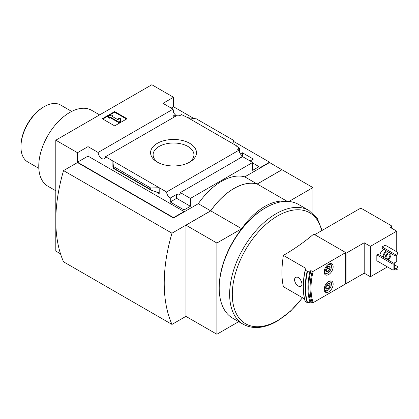 <?xml version="1.0" encoding="UTF-8"?>
<svg xmlns="http://www.w3.org/2000/svg" width="419" height="419" viewBox="0 0 419 419"><rect width="100%" height="100%" fill="white"/><g stroke="black" fill="none" stroke-linecap="round" stroke-linejoin="round"><path stroke-width="0.63" d="M174.608 116.833A5.258 3.038 60 0 1 173.293 115.932L175.304 114.769A5.258 3.038 60 0 1 173.293 111.973L173.759 111.705L173.759 112.858M175.304 114.769L175.304 116.435M173.759 111.705A5.258 3.038 60 0 1 173.073 109.165L162.991 103.346L173.524 97.266L151.84 84.743L55.8 140.192L77.489 152.71L88.021 146.629L98.104 152.453A5.258 3.038 -120 0 0 100.529 157.523A5.258 3.038 -120 0 0 104.436 158.785A5.258 3.038 -120 0 0 105.509 156.727L178.002 114.874L179.568 115.775L181.579 114.612L187.853 117.697L196.338 118.844L233.425 140.255L234.169 144.44L187.853 117.697M240.422 153.888L242.376 152.757L242.376 155.952M242.376 152.757L253.375 159.105L250.122 160.985M239.511 152.107L239.511 148.059L236.803 146.498L237.264 146.226L237.264 146.765M239.511 148.059L237.5 149.222L239.06 150.128A5.258 3.038 60 0 0 242.763 156.198L242.763 156.737M237.264 146.226L234.169 144.44M252.678 162.996L259.031 166.662L259.031 168.27L269.564 162.19L269.564 162.551L281.956 169.758M189.755 143.34A22.951 13.251 180 0 1 189.755 162.08A22.951 13.251 180 0 1 157.293 162.08A22.951 13.251 180 0 1 157.298 143.34A22.951 13.251 180 0 1 189.755 143.34M105.509 156.727L166.568 191.981L239.06 150.128M173.524 97.266L173.524 106.745L193.913 118.519M233.64 141.449L269.564 162.19M173.524 106.745L171.203 108.086M239.202 158.597A5.258 3.038 60 0 1 238.893 158.434L242.763 156.198M166.568 191.981A5.258 3.038 -120 0 0 170.271 198.051L176.624 194.385A5.258 3.038 -120 0 0 179.253 194.646A5.258 3.038 -120 0 0 180.327 192.588L242.596 156.638L252.678 162.457L252.678 170.329L259.031 166.662M98.104 152.453L173.073 109.165M325.945 268.752A3.163 1.828 -60 0 1 327.883 266.343L329.816 266.515L329.816 269.098L327.883 271.507A3.163 1.828 -60 0 1 325.945 271.334A3.163 1.828 -60 0 1 325.647 270.218A3.163 1.828 -60 0 1 325.945 268.752M327.883 266.343A3.163 1.828 -60 0 1 329.816 266.515A3.163 1.828 -60 0 1 329.816 269.098A3.163 1.828 -60 0 1 327.883 271.507L325.945 271.334M325.945 286.104A3.163 1.828 -60 0 1 327.883 283.694L329.816 283.867L329.816 286.449L327.883 288.859A3.163 1.828 -60 0 1 325.945 288.686A3.163 1.828 -60 0 1 325.647 287.565A3.163 1.828 -60 0 1 325.945 286.104M327.883 283.694A3.163 1.828 -60 0 1 329.816 283.867A3.163 1.828 -60 0 1 329.816 286.449A3.163 1.828 -60 0 1 327.883 288.859L325.945 288.686M393.095 270.176L376.828 260.786L376.828 254.888L378.069 254.171L394.331 263.561L393.095 264.274L393.095 270.176L394.331 269.464L394.331 263.561M379.85 255.197A5.478 3.163 -60 0 1 383.804 249.342M385.192 245.136L382.097 246.927L382.097 248.357L394.955 255.779L395.882 255.779L398.05 254.527L398.05 252.563L385.192 245.136M345.696 253.008L345.696 283.862L313.155 302.649L312.202 302.665A62.431 36.044 -60 0 1 312.202 271.36L313.155 271.35L345.696 252.563L346.084 253.233L364.205 242.769L370.401 246.346L396.735 231.141L396.735 251.798M370.401 246.346L370.401 276.75L364.205 273.172L346.084 283.637L345.696 283.412M396.735 255.286L396.735 261.55L393.792 263.247M387.439 266.913L370.401 276.75M312.202 271.36L310.882 270.601L310.034 271.093L307.562 271.376L305.32 270.245A66.815 38.574 -60 0 0 305.32 301.544L305.205 301.319A66.626 38.469 -60 0 1 305.2 270.046C302.544 282.003 302.544 292.462 305.205 301.413M345.696 252.563L313.7 234.085C304.754 241.742 294.657 248.844 283.396 255.396C281.442 267.825 281.442 278.258 283.396 286.696L304.524 298.899M305.205 270.014L305.97 268.432L283.396 255.396M312.202 302.665L310.882 301.9L310.034 302.392L307.169 302.607L305.205 301.319M328.653 274.56A6.353 3.666 -60 0 1 325.479 274.874A6.353 3.666 -60 0 1 325.479 267.537A6.353 3.666 -60 0 1 331.832 263.87A6.353 3.666 -60 0 1 332.806 268.961A6.353 3.666 -60 0 1 328.653 274.56M328.653 291.912A6.353 3.666 -60 0 1 325.479 292.226A6.353 3.666 -60 0 1 325.479 284.889A6.353 3.666 -60 0 1 331.832 281.222A6.353 3.666 -60 0 1 332.806 286.313A6.353 3.666 -60 0 1 328.653 291.912M295.699 283.422C297.972 286.449 299.889 287.277 301.455 285.899C303.34 283.658 299.674 276.53 296.484 277.148C294.185 277.897 293.923 279.986 295.699 283.422M396.735 231.141L390.539 227.564L391 227.297A2.189 1.262 0 0 0 391.645 226.401A2.189 1.262 0 0 0 391 225.506L362.346 208.966A2.189 1.262 0 0 0 359.245 208.966L314.716 234.677M346.084 253.233L346.084 283.637M364.205 242.769L364.205 273.172M55.8 140.192L55.8 251.086L60.514 253.809M173.524 217.995L77.489 162.551L63.547 170.596L171.973 233.2L210.699 210.841L198.307 203.686L173.524 217.995L173.524 217.639L184.056 211.558L184.056 209.945L190.409 206.279L190.409 198.412L252.678 162.457M77.489 152.71L77.489 162.19L173.524 217.639M180.327 192.588L190.409 198.412M198.307 203.686A54.763 31.619 -60 0 1 244.78 176.86L257.172 184.014L281.956 169.705M269.564 162.551L244.78 176.86M184.056 209.945L170.271 201.989L170.271 198.051M151.207 190.221L150.709 189.561L150.709 188.011L159.199 187.722L159.199 193.625L158.403 192.572L151.207 190.221L113.58 168.496L112.884 160.985L112.884 166.888L112.952 166.333L113.58 168.496M88.021 146.629L88.021 156.109L77.489 162.19M184.056 211.558L88.021 156.109M150.709 188.011L113.622 166.6M114.665 111.574L127.057 118.729L114.665 125.883L102.273 118.729L114.665 111.574L114.665 112.198L102.812 119.043M257.172 184.014A54.763 31.619 120 0 0 210.699 210.841M185.963 316.345L171.973 324.416L63.547 261.817A147.917 85.403 120 0 1 63.547 170.596M171.973 233.2A147.917 85.403 120 0 0 171.973 324.416M312.935 213.35L312.935 187.592L288.874 201.481M287.266 201.387L257.219 184.041L282.003 169.732L312.935 187.592M285.868 201.382A54.763 31.619 120 0 0 241.679 228.727L216.895 243.036L185.963 225.176L210.747 210.867L241.679 228.727M257.219 184.041A54.763 31.619 120 0 0 210.747 210.867M185.963 225.176L185.963 316.397L216.895 334.257L238.694 321.672M216.895 334.257L216.895 243.036M243.25 324.301L232.833 318.283A65.72 37.94 -60 0 1 219.221 288.199L219.221 287.303A64.62 37.312 -60 0 1 264.913 208.159L265.688 207.709A65.72 37.94 -60 0 1 298.548 204.456L308.971 210.474A65.72 37.94 -60 0 0 243.25 248.415A65.72 37.94 -60 0 0 243.25 324.301C253.029 329.496 264.347 328.449 277.205 321.153L290.472 311.254L302.565 297.762M158.246 162.603A20.405 11.779 180 0 1 153.118 154.789A20.405 11.779 180 0 1 165.715 143.906A20.405 11.779 180 0 1 187.953 146.461A20.405 11.779 180 0 1 193.929 154.789A20.405 11.779 180 0 1 188.801 162.603M219.221 288.199A65.72 37.94 -60 0 1 265.688 207.709M126.512 119.043L114.665 112.198M110.401 117.163L109.631 117.608L108.081 116.718L111.176 114.926L112.727 115.822L111.952 116.267L118.284 119.923L118.284 118.656L120.473 118.656L120.473 121.814L118.923 122.709L118.923 122.081L110.401 117.163L110.401 117.791L118.923 122.709M120.473 121.185L118.923 122.081M109.631 117.608L109.631 118.237L110.401 117.791M108.081 116.718L108.081 117.341L109.631 118.237M112.727 115.822L112.496 116.582M118.284 119.284L118.284 119.923M176.624 194.385L176.624 198.323L170.271 201.989M190.409 206.279L176.624 198.323M55.8 190.781L47.839 186.183A43.812 25.297 -60 0 1 47.839 135.594A43.812 25.297 -60 0 1 91.651 110.297L99.612 114.895M38.826 168.333L27.754 161.944A32.86 18.97 -60 0 1 20.95 146.901A32.86 18.97 -60 0 1 44.184 106.656A32.86 18.97 -60 0 1 60.614 105.028L71.68 111.417M20.95 146.901L20.95 146.006A31.765 18.336 -60 0 1 43.408 107.102L44.184 106.656M310.882 301.9A62.431 36.044 -60 0 1 310.882 270.601M310.034 302.392A64.62 37.312 -60 0 1 310.034 271.093M382.097 246.927L394.955 254.349L394.955 255.779M394.955 254.349L395.882 254.349L395.882 255.779M395.882 254.349L398.05 253.097M394.331 268.301L395.882 268.658L398.05 267.406L398.05 266.872L394.331 264.724M398.05 267.406L398.05 268.836L395.882 270.087L394.101 269.595M394.955 268.658L394.955 270.087M395.882 268.658L395.882 270.087M390.518 253.223A4.164 2.404 -60 0 1 390.534 256.622A4.164 2.404 -60 0 1 387.984 259.806A4.164 2.404 -60 0 1 387.905 259.848M385.04 258.193A4.164 2.404 -60 0 1 386.486 254.343A4.164 2.404 -60 0 1 389.471 252.615M387.984 258.643A2.739 1.582 -60 0 1 386.611 258.78A2.739 1.582 -60 0 1 386.611 255.616A2.739 1.582 -60 0 1 389.351 254.034A2.739 1.582 -60 0 1 389.77 256.229A2.739 1.582 -60 0 1 387.984 258.643M383.49 257.303A4.164 2.404 -60 0 1 384.935 253.448A4.164 2.404 -60 0 1 387.921 251.719M382.636 256.81A5.478 3.163 -60 0 1 386.59 250.955M376.828 254.888L393.095 264.274M326.773 283.097A4.928 2.844 -60 0 1 331.366 284.265A4.928 2.844 -60 0 1 327.883 290.299L327.108 290.749A6.023 3.478 -60 0 1 324.573 291.247M330.533 280.929A6.023 3.478 -60 0 1 331.366 283.37L331.366 284.265M327.108 290.749L327.883 290.299A4.928 2.844 -60 0 1 324.578 286.905M326.773 265.746A4.928 2.844 -60 0 1 331.366 266.913A4.928 2.844 -60 0 1 327.883 272.952L327.108 273.398A6.023 3.478 -60 0 1 324.573 273.895M330.533 263.577A6.023 3.478 -60 0 1 331.366 266.018L331.366 266.913M327.108 273.398L327.883 272.952A4.928 2.844 -60 0 1 324.578 269.558M329.816 286.449L327.805 285.287L327.805 283.742M327.883 288.859L325.867 287.696L327.805 285.287M327.789 283.747A2.739 1.582 -60 0 1 327.805 283.993A2.739 1.582 -60 0 1 326.836 286.491A2.739 1.582 -60 0 1 325.657 287.455M329.816 269.098L327.805 267.935L327.805 266.39M327.883 271.507L325.867 270.344L327.805 267.935M327.789 266.4A2.739 1.582 -60 0 1 327.805 266.646A2.739 1.582 -60 0 1 326.836 269.139A2.739 1.582 -60 0 1 325.657 270.108M313.155 302.649A61.776 35.667 -60 0 1 313.155 271.35M391 227.297L391 227.831M302.434 297.689A64.076 36.992 -60 0 1 277.608 320.566A64.076 36.992 -60 0 1 232.309 293.499A64.076 36.992 -60 0 1 279.185 215.057A64.076 36.992 -60 0 1 321.677 230.654M159.199 193.625L155.884 191.713M113.172 167.055L112.884 166.888M150.709 189.561L113.622 168.15M307.169 302.607A66.815 38.574 -60 0 1 307.169 271.308M307.562 302.675A66.626 38.469 -60 0 1 307.562 271.376M391.645 226.401L391.645 228.203M322.111 230.403L317.319 218.488L308.971 210.474"/></g></svg>
